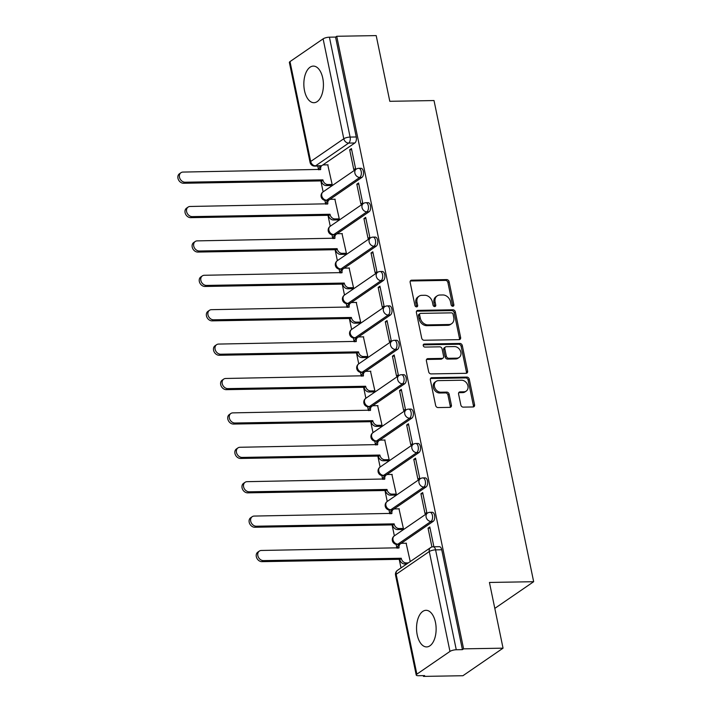 <?xml version="1.0" encoding="UTF-8"?>
<svg xmlns="http://www.w3.org/2000/svg" width="712" height="712" viewBox="0 0 712 712"><rect width="100%" height="100%" fill="white"/><g stroke="black" fill="none" stroke-linecap="round" stroke-linejoin="round"><path stroke-width="1.07" d="M452.796 306.258A1.611 1.282 55.5 0 0 453.847 304.718L449.085 281.721A2.305 1.833 55.5 0 0 446.682 279.585L411.652 280.19A2.305 1.833 55.5 0 0 410.797 280.448A2.305 1.833 55.5 0 0 410.157 282.388L414.918 305.386A1.611 1.282 55.5 0 0 417.641 305.332L417.027 302.36A7.369 5.874 55.5 0 1 419.083 296.174A7.369 5.874 55.5 0 1 421.815 295.329L424.735 295.275A7.369 5.874 55.5 0 1 432.398 302.093L433.021 305.074A1.611 1.282 55.5 0 0 435.744 305.03L435.13 302.048A7.369 5.874 55.5 0 1 437.177 295.863A7.369 5.874 55.5 0 1 439.918 295.017L442.837 294.964A7.369 5.874 55.5 0 1 450.5 301.79L451.114 304.763A1.611 1.282 55.5 0 0 452.796 306.258M452.654 306.249A1.611 1.282 55.5 0 0 452.672 305.519L447.91 282.522A2.305 1.833 55.5 0 0 445.516 280.394L410.486 280.991A2.305 1.833 55.5 0 0 410.308 281M416.458 306.872A1.611 1.282 55.5 0 0 416.467 306.142L415.853 303.161L417.027 302.36M434.551 306.56A1.611 1.282 55.5 0 0 434.569 305.831L433.955 302.849L435.13 302.048M322.758 78.133A18.307 9.79 -91 0 0 313.325 66.1A18.307 9.79 -91 0 0 304.513 90.673A18.307 9.79 -91 0 0 313.947 102.706A18.307 9.79 -91 0 0 322.758 78.133M435.459 622.35A18.307 9.79 -91 0 0 426.025 610.309A18.307 9.79 -91 0 0 417.214 634.882A18.307 9.79 -91 0 0 426.648 646.923A18.307 9.79 -91 0 0 435.459 622.35M460.842 405.003A2.305 1.833 55.5 0 0 463.236 407.13L473.062 406.961A2.305 1.833 55.5 0 0 473.925 406.703A2.305 1.833 55.5 0 0 474.566 404.763L469.27 379.229A2.305 1.833 55.5 0 0 466.876 377.093L431.846 377.698A2.305 1.833 55.5 0 0 430.991 377.956A2.305 1.833 55.5 0 0 430.342 379.897L435.637 405.431A2.305 1.833 55.5 0 0 438.031 407.567L449.904 407.362A2.305 1.833 55.5 0 0 450.758 407.095A2.305 1.833 55.5 0 0 451.399 405.164L449.138 394.234A2.305 1.833 55.5 0 0 446.744 392.098L440.853 392.205A6.159 4.913 55.5 0 1 434.89 387.889A6.159 4.913 55.5 0 1 436.171 381.329A6.159 4.913 55.5 0 1 438.458 380.626L461.518 380.226A6.159 4.913 55.5 0 1 467.49 384.542A6.159 4.913 55.5 0 1 466.209 391.102A6.159 4.913 55.5 0 1 463.921 391.805L460.077 391.876A2.305 1.833 55.5 0 0 459.222 392.143A2.305 1.833 55.5 0 0 458.581 394.074L460.842 405.003M336.732 36.276L376.194 35.6L389.802 101.309L434.017 100.552L533.662 581.704L489.438 582.461L503.046 648.169L463.592 648.846L336.732 36.276L335.557 37.077L329.416 37.184L350.099 137.069A4.69 2.51 89 0 1 348.675 143.085L315.567 165.825A4.69 2.51 89 0 1 314.74 166.11L320.881 166.003A4.69 2.51 -91 0 0 321.397 165.896M459.124 339.651A2.305 1.833 55.5 0 0 459.979 339.384A2.305 1.833 55.5 0 0 460.619 337.452L455.333 311.909A2.305 1.833 55.5 0 0 452.939 309.782L417.908 310.379A2.305 1.833 55.5 0 0 417.045 310.646A2.305 1.833 55.5 0 0 416.404 312.577L421.691 338.12A2.305 1.833 55.5 0 0 424.094 340.247L459.124 339.651M462.302 345.569L467.597 371.112A2.305 1.833 55.5 0 1 466.947 373.043A2.305 1.833 55.5 0 1 466.093 373.31L431.063 373.907A2.305 1.833 55.5 0 1 428.668 371.78L426.399 360.842A2.305 1.833 55.5 0 1 427.04 358.91A2.305 1.833 55.5 0 1 427.903 358.643L442.108 358.403A2.305 1.833 55.5 0 0 442.962 358.136A2.305 1.833 55.5 0 0 443.603 356.205L442.108 348.96A2.305 1.833 55.5 0 0 439.713 346.824L424.922 347.082A1.611 1.282 55.5 0 1 424.29 344.047L459.908 343.442A2.305 1.833 55.5 0 1 462.302 345.569L461.136 346.37L466.422 371.913L467.597 371.112M503.046 648.169L462.925 675.724L423.462 676.4L423.302 675.617M317.774 166.056L318.549 169.759M320.854 180.919L323.123 191.857M324.886 200.357L325.669 204.157M327.983 215.318L330.243 226.256M332.006 234.755L332.789 238.556M335.103 249.716L337.372 260.654M339.126 269.163L339.918 272.954M342.223 284.115L344.492 295.053M346.255 303.561L347.038 307.353M349.352 318.513L351.612 329.451M353.375 337.96L354.167 341.751M356.472 352.912L358.741 363.85M360.503 372.358L361.287 376.159M363.601 387.31L365.861 398.248M367.623 406.757L368.407 410.557M370.721 421.709L372.99 432.647M374.752 441.155L375.536 444.955M377.85 456.107L380.11 467.045M381.872 475.554L382.656 479.354M384.97 490.506L387.23 501.444M388.992 509.952L389.784 513.753M392.09 524.913L394.359 535.842M396.121 544.351L396.904 548.151M399.218 559.312L400.998 567.918M463.592 648.846L462.417 649.647L456.267 649.753A4.69 1.326 168.3 0 0 449.966 651.427L416.858 674.166A4.69 1.326 168.3 0 0 416.226 675.047A4.69 1.326 168.3 0 0 418.487 675.706L424.637 675.599L423.462 676.4M335.557 37.077L356.249 136.971A4.69 2.51 89 0 1 354.825 142.987L322.447 165.22M290.007 61.597L310.69 161.482A4.69 1.326 168.3 0 0 310.058 162.363L289.375 62.478A4.69 1.326 -11.7 0 1 290.007 61.597L323.106 38.857A4.69 1.326 -11.7 0 1 329.416 37.184M330.359 185.512L332.148 184.497L327.76 164.846M349.681 149.787L353.793 169.634L355.546 168.433L351.434 148.585L349.681 149.787L351.683 149.751M356.81 184.185L360.913 204.032L362.675 202.831L358.563 182.984L356.81 184.185L358.803 184.15M337.479 219.91L339.277 218.895L334.88 199.244M363.93 218.584L368.042 238.431L369.795 237.23L365.683 217.382L363.93 218.584L365.923 218.548M344.608 254.309L346.397 253.294L342.009 233.643M371.05 252.983L375.162 272.829L376.915 271.628L372.812 251.781L371.05 252.983L373.052 252.947M351.728 288.707L353.526 287.692L349.129 268.041M378.179 287.381L382.291 307.228L384.044 306.026L379.932 286.18L378.179 287.381L380.172 287.354M358.857 323.106L360.646 322.091L356.258 302.44M385.299 321.78L389.411 341.627L391.164 340.425L387.052 320.578L385.299 321.78L387.301 321.753M365.977 357.504L367.775 356.49L363.378 336.838M392.428 356.187L396.531 376.025L398.293 374.823L394.181 354.977L392.428 356.187L394.421 356.151M373.097 391.912L374.895 390.888L370.498 371.237M399.548 390.585L403.66 410.423L405.413 409.222L401.301 389.375L399.548 390.585L401.55 390.55M380.226 426.31L382.015 425.287L377.627 405.635M406.677 424.984L410.78 444.831L412.533 443.62L408.43 423.774L406.677 424.984L408.67 424.948M387.346 460.709L389.144 459.685L384.747 440.034M413.797 459.382L417.908 479.229L419.662 478.019L415.55 458.172L413.797 459.382L415.79 459.347M394.475 495.107L396.264 494.092L391.876 474.432M420.917 493.781L425.028 513.628L426.782 512.418L422.679 492.571L420.917 493.781L422.919 493.745M401.595 529.506L403.392 528.491L398.996 508.84M433.893 546.763L429.799 526.978L428.046 528.179L430.039 528.144M410.245 561.572L406.125 543.238M433.181 521.38L431 521.415A4.69 2.51 89 0 0 432.549 516.164A4.69 2.51 89 0 0 430.003 512.311L432.184 512.275A4.69 2.51 -91 0 1 434.729 516.129A4.69 2.51 -91 0 1 433.181 521.38L400.812 543.603M426.061 486.972L423.88 487.017A4.69 2.51 89 0 0 425.42 481.766A4.69 2.51 89 0 0 422.883 477.912L425.064 477.877A4.69 2.51 -91 0 1 427.609 481.73A4.69 2.51 -91 0 1 426.061 486.972L393.692 509.205M418.932 452.574L416.751 452.618A4.69 2.51 89 0 0 418.3 447.367A4.69 2.51 89 0 0 415.763 443.514L417.944 443.469A4.69 2.51 -91 0 1 420.481 447.332A4.69 2.51 -91 0 1 418.932 452.574L386.563 474.806M411.812 418.175L409.631 418.211A4.69 2.51 89 0 0 411.18 412.969A4.69 2.51 89 0 0 408.635 409.115L410.815 409.071A4.69 2.51 -91 0 1 413.361 412.933A4.69 2.51 -91 0 1 411.812 418.175L379.443 440.408M404.683 383.777L402.502 383.812A4.69 2.51 89 0 0 404.051 378.57A4.69 2.51 89 0 0 401.515 374.717L403.695 374.672A4.69 2.51 -91 0 1 406.232 378.535A4.69 2.51 -91 0 1 404.683 383.777L372.314 406.009M397.563 349.378L395.382 349.414A4.69 2.51 89 0 0 396.931 344.172A4.69 2.51 89 0 0 394.386 340.309L396.566 340.274A4.69 2.51 -91 0 1 399.112 344.136A4.69 2.51 -91 0 1 397.563 349.378L365.194 371.611M390.443 314.98L388.262 315.015A4.69 2.51 89 0 0 389.802 309.773A4.69 2.51 89 0 0 387.266 305.911L389.446 305.875A4.69 2.51 -91 0 1 391.983 309.738A4.69 2.51 -91 0 1 390.443 314.98L358.074 337.212M383.314 280.581L381.134 280.617A4.69 2.51 89 0 0 382.682 275.375A4.69 2.51 89 0 0 380.137 271.512L382.326 271.477A4.69 2.51 -91 0 1 384.863 275.33A4.69 2.51 -91 0 1 383.314 280.581L350.945 302.814M376.194 246.183L374.014 246.218A4.69 2.51 89 0 0 375.562 240.976A4.69 2.51 89 0 0 373.017 237.114L375.197 237.078A4.69 2.51 -91 0 1 377.743 240.932A4.69 2.51 -91 0 1 376.194 246.183L343.825 268.415M369.065 211.784L366.885 211.82A4.69 2.51 89 0 0 368.433 206.569A4.69 2.51 89 0 0 365.897 202.715L368.077 202.68A4.69 2.51 -91 0 1 370.614 206.533A4.69 2.51 -91 0 1 369.065 211.784L336.696 234.017M361.945 177.386L359.765 177.422A4.69 2.51 89 0 0 361.313 172.171A4.69 2.51 89 0 0 358.768 168.317L360.948 168.281A4.69 2.51 -91 0 1 363.494 172.135A4.69 2.51 -91 0 1 361.945 177.386L329.576 199.618M533.662 581.704L494.813 608.386M430.003 512.311A4.69 4.69 0 0 0 427.431 513.13A4.69 3.738 -124.5 0 0 426.123 517.072A4.69 3.738 -124.5 0 0 431 521.415L397.892 544.146A4.69 2.51 89 0 1 397.065 544.431L399.245 544.395A4.69 2.51 -91 0 0 399.752 544.288M422.883 477.912A4.69 4.69 0 0 0 420.303 478.731A4.69 3.738 -124.5 0 0 418.994 482.674A4.69 3.738 -124.5 0 0 423.88 487.017L390.772 509.748A4.69 2.51 89 0 1 389.936 510.032L392.125 509.997A4.69 2.51 -91 0 0 392.632 509.89M415.763 443.514A4.69 4.69 0 0 0 413.183 444.332A4.69 3.738 -124.5 0 0 411.874 448.275A4.69 3.738 -124.5 0 0 416.751 452.618L383.652 475.349A4.69 2.51 89 0 1 382.816 475.634L384.996 475.598A4.69 2.51 -91 0 0 385.503 475.491M408.635 409.115A4.69 4.69 0 0 0 406.062 409.934A4.69 3.738 -124.5 0 0 404.754 413.877A4.69 3.738 -124.5 0 0 409.631 418.211L376.523 440.95A4.69 2.51 89 0 1 375.696 441.235L377.876 441.2A4.69 2.51 -91 0 0 378.383 441.093M401.515 374.717A4.69 4.69 0 0 0 398.934 375.536A4.69 3.738 -124.5 0 0 397.625 379.478A4.69 3.738 -124.5 0 0 402.502 383.812L369.403 406.552A4.69 2.51 89 0 1 368.567 406.837L370.747 406.801A4.69 2.51 -91 0 0 371.263 406.694M394.386 340.309A4.69 4.69 0 0 0 391.814 341.137A4.69 3.738 -124.5 0 0 390.505 345.071A4.69 3.738 -124.5 0 0 395.382 349.414L362.274 372.154A4.69 2.51 89 0 1 361.447 372.438L363.627 372.403A4.69 2.51 -91 0 0 364.135 372.287M387.266 305.911A4.69 4.69 0 0 0 384.685 306.738A4.69 3.738 -124.5 0 0 383.376 310.672A4.69 3.738 -124.5 0 0 388.262 315.015L355.155 337.755A4.69 2.51 89 0 1 354.318 338.04L356.498 337.995A4.69 2.51 -91 0 0 357.015 337.888M380.137 271.512A4.69 4.69 0 0 0 377.565 272.34A4.69 3.738 -124.5 0 0 376.256 276.274A4.69 3.738 -124.5 0 0 381.134 280.617L348.035 303.357A4.69 2.51 89 0 1 347.198 303.641L349.378 303.597A4.69 2.51 -91 0 0 349.886 303.49M373.017 237.114A4.69 4.69 0 0 0 370.436 237.942A4.69 3.738 -124.5 0 0 369.127 241.875A4.69 3.738 -124.5 0 0 374.014 246.218L340.906 268.958A4.69 2.51 89 0 1 340.078 269.234L342.258 269.198A4.69 2.51 -91 0 0 342.766 269.091M365.897 202.715A4.69 4.69 0 0 0 363.316 203.543A4.69 3.738 -124.5 0 0 362.007 207.477A4.69 3.738 -124.5 0 0 366.885 211.82L333.786 234.56A4.69 2.51 89 0 1 332.949 234.835L335.13 234.8A4.69 2.51 -91 0 0 335.646 234.693M358.768 168.317A4.69 4.69 0 0 0 356.196 169.145A4.69 3.738 -124.5 0 0 354.887 173.078A4.69 3.738 -124.5 0 0 359.765 177.422L326.657 200.152A4.69 2.51 89 0 1 325.829 200.437L328.01 200.401A4.69 2.51 -91 0 0 328.517 200.294M462.417 649.647L441.734 549.762A4.69 2.51 -91 0 0 439.313 546.674L433.163 546.78A4.69 2.51 89 0 1 435.584 549.86L456.267 649.753M428.046 528.179L431.935 546.958M437.177 295.863L436.011 296.673A7.369 5.874 55.5 0 0 433.955 302.849M419.083 296.174L417.908 296.975A7.369 5.874 55.5 0 0 415.853 303.161M459.293 339.642A2.305 1.833 55.5 0 0 459.454 338.253L454.167 312.719A2.305 1.833 55.5 0 0 451.773 310.583L416.734 311.188A2.305 1.833 55.5 0 0 416.565 311.197M453.099 314.339A1.611 1.282 55.5 0 0 451.426 312.853L420.676 313.378A1.611 1.282 55.5 0 0 419.626 314.909L420.276 318.05A7.369 5.874 55.5 0 0 427.939 324.868L448.961 324.512A7.369 5.874 55.5 0 0 451.693 323.666A7.369 5.874 55.5 0 0 453.749 317.481L453.099 314.339M420.071 313.556L418.905 314.366A1.611 1.282 55.5 0 0 418.451 315.719L419.626 314.909M451.693 323.666L450.527 324.467A7.369 5.874 55.5 0 1 447.786 325.313L426.764 325.678A7.369 5.874 55.5 0 1 419.101 318.851L418.451 315.719M466.262 373.293A2.305 1.833 55.5 0 0 466.422 371.913M442.962 358.136L441.796 358.946A2.305 1.833 55.5 0 1 440.942 359.204L426.728 359.453A2.305 1.833 55.5 0 0 426.559 359.462M423.257 344.848L458.742 344.243L459.908 343.442M456.855 358.154A6.159 4.913 55.5 0 0 459.142 357.442A6.159 4.913 55.5 0 0 460.415 350.882A6.159 4.913 55.5 0 0 454.452 346.575L446.326 346.708A2.305 1.833 55.5 0 0 445.472 346.975A2.305 1.833 55.5 0 0 444.831 348.907L446.335 356.16A2.305 1.833 55.5 0 0 448.729 358.287L456.855 358.154L455.68 358.955A6.159 4.913 55.5 0 0 457.976 358.243L459.142 357.442M445.472 346.975L444.306 347.776A2.305 1.833 55.5 0 0 443.656 349.717L444.831 348.907M455.68 358.955L447.554 359.097A2.305 1.833 55.5 0 1 445.16 356.961L443.656 349.717M461.136 346.37A2.305 1.833 55.5 0 0 458.742 344.243M466.209 391.102L465.043 391.903A6.159 4.913 55.5 0 1 462.747 392.615L458.902 392.677A2.305 1.833 55.5 0 0 458.733 392.686M436.171 381.329L434.996 382.139A6.159 4.913 55.5 0 0 433.724 388.69A6.159 4.913 55.5 0 0 439.687 393.006L440.853 392.205M450.073 407.353A2.305 1.833 55.5 0 0 450.233 405.965L447.964 395.035A2.305 1.833 55.5 0 0 445.57 392.908L439.687 393.006M473.231 406.952A2.305 1.833 55.5 0 0 473.391 405.573L468.104 380.03A2.305 1.833 55.5 0 0 465.71 377.903L430.671 378.499A2.305 1.833 55.5 0 0 430.502 378.508M330.68 185.503L326.327 185.583A4.69 3.738 -124.5 0 1 321.45 181.24L322.972 180.198A4.69 3.738 55.5 0 0 327.849 184.533L332.148 184.461M328.081 164.837L323.782 164.908A4.69 3.738 55.5 0 0 322.038 165.451A4.69 3.738 55.5 0 0 320.729 169.394L182.984 172.073A5.402 4.299 55.5 0 0 180.982 172.696A5.402 4.299 55.5 0 0 179.86 178.445A5.402 4.299 55.5 0 0 185.084 182.219L322.901 179.86M321.379 180.91L183.562 183.26A5.402 4.299 -124.5 0 1 178.338 179.486A5.402 4.299 -124.5 0 1 179.46 173.746L180.982 172.696M319.118 169.75A4.69 3.738 -124.5 0 1 320.516 166.501L322.038 165.451M337.8 219.91L333.447 219.981A4.69 3.738 -124.5 0 1 328.57 215.638L330.092 214.597A4.69 3.738 55.5 0 0 334.969 218.94L339.268 218.86M335.201 199.235L330.911 199.307A4.69 3.738 55.5 0 0 329.167 199.85A4.69 3.738 55.5 0 0 327.858 203.792L190.113 206.471A5.402 4.299 55.5 0 0 188.101 207.094A5.402 4.299 55.5 0 0 186.989 212.844A5.402 4.299 55.5 0 0 192.213 216.617L330.021 214.259M328.508 215.309L190.691 217.658A5.402 4.299 -124.5 0 1 185.467 213.885A5.402 4.299 -124.5 0 1 186.58 208.144L188.101 207.094M326.238 204.148A4.69 3.738 -124.5 0 1 327.645 200.9L329.167 199.85M344.928 254.309L340.576 254.38A4.69 3.738 -124.5 0 1 335.699 250.037L337.212 248.995A4.69 3.738 55.5 0 0 342.098 253.338L346.397 253.258M342.33 233.634L338.031 233.714A4.69 3.738 55.5 0 0 336.287 234.248A4.69 3.738 55.5 0 0 334.978 238.191L197.233 240.878A5.402 4.299 55.5 0 0 195.23 241.493A5.402 4.299 55.5 0 0 194.109 247.242A5.402 4.299 55.5 0 0 199.333 251.016L337.15 248.666M335.628 249.707L197.811 252.066A5.402 4.299 -124.5 0 1 192.587 248.283A5.402 4.299 -124.5 0 1 193.709 242.543L195.23 241.493M333.367 238.547A4.69 3.738 -124.5 0 1 334.765 235.298L336.287 234.248M352.048 288.707L347.696 288.778A4.69 3.738 -124.5 0 1 342.819 284.435L344.341 283.394A4.69 3.738 55.5 0 0 349.218 287.737L353.517 287.657M349.45 268.032L345.151 268.113A4.69 3.738 55.5 0 0 343.407 268.647A4.69 3.738 55.5 0 0 342.098 272.589L204.353 275.277A5.402 4.299 55.5 0 0 202.35 275.891A5.402 4.299 55.5 0 0 201.229 281.64A5.402 4.299 55.5 0 0 206.453 285.414L344.27 283.065M342.748 284.106L204.94 286.464A5.402 4.299 -124.5 0 1 199.707 282.682A5.402 4.299 -124.5 0 1 200.829 276.941L202.35 275.891M340.487 272.945A4.69 3.738 -124.5 0 1 341.893 269.697L343.407 268.647M359.177 323.106L354.825 323.177A4.69 3.738 -124.5 0 1 349.939 318.834L351.461 317.792A4.69 3.738 55.5 0 0 356.347 322.135L360.637 322.064M356.578 302.431L352.28 302.511A4.69 3.738 55.5 0 0 350.535 303.045A4.69 3.738 55.5 0 0 349.227 306.988L211.482 309.675A5.402 4.299 55.5 0 0 209.47 310.298A5.402 4.299 55.5 0 0 208.358 316.039A5.402 4.299 55.5 0 0 213.582 319.813L351.399 317.463M349.877 318.504L212.06 320.863A5.402 4.299 -124.5 0 1 206.836 317.08A5.402 4.299 -124.5 0 1 207.957 311.34L209.47 310.298M347.616 307.344A4.69 3.738 -124.5 0 1 349.013 304.095L350.535 303.045M366.297 357.504L361.945 357.575A4.69 3.738 -124.5 0 1 357.068 353.232L358.59 352.191A4.69 3.738 55.5 0 0 363.467 356.534L367.766 356.463M363.698 336.838L359.4 336.91A4.69 3.738 55.5 0 0 357.655 337.452A4.69 3.738 55.5 0 0 356.347 341.386L218.602 344.074A5.402 4.299 55.5 0 0 216.599 344.697A5.402 4.299 55.5 0 0 215.478 350.438A5.402 4.299 55.5 0 0 220.702 354.211L358.519 351.862M356.997 352.903L219.18 355.261A5.402 4.299 -124.5 0 1 213.956 351.479A5.402 4.299 -124.5 0 1 215.077 345.738L216.599 344.697M354.736 341.742A4.69 3.738 -124.5 0 1 356.133 338.494L357.655 337.452M373.426 391.903L369.074 391.974A4.69 3.738 -124.5 0 1 364.188 387.631L365.71 386.589A4.69 3.738 55.5 0 0 370.587 390.933L374.886 390.861M370.827 371.237L366.529 371.308A4.69 3.738 55.5 0 0 364.784 371.851A4.69 3.738 55.5 0 0 363.476 375.785L225.731 378.473A5.402 4.299 55.5 0 0 223.719 379.096A5.402 4.299 55.5 0 0 222.607 384.836A5.402 4.299 55.5 0 0 227.831 388.618L365.639 386.26M364.126 387.301L226.309 389.66A5.402 4.299 -124.5 0 1 221.085 385.877A5.402 4.299 -124.5 0 1 222.197 380.137L223.719 379.096M361.856 376.141A4.69 3.738 -124.5 0 1 363.262 372.892L364.784 371.851M380.546 426.301L376.194 426.372A4.69 3.738 -124.5 0 1 371.317 422.029L372.839 420.988A4.69 3.738 55.5 0 0 377.716 425.331L382.015 425.26M377.947 405.635L373.649 405.707A4.69 3.738 55.5 0 0 371.904 406.249A4.69 3.738 55.5 0 0 370.596 410.183L232.851 412.871A5.402 4.299 55.5 0 0 230.848 413.494A5.402 4.299 55.5 0 0 229.727 419.235A5.402 4.299 55.5 0 0 234.951 423.017L372.768 420.659M371.246 421.7L233.429 424.058A5.402 4.299 -124.5 0 1 228.205 420.276A5.402 4.299 -124.5 0 1 229.326 414.535L230.848 413.494M368.985 410.539A4.69 3.738 -124.5 0 1 370.382 407.291L371.904 406.249M387.666 460.7L383.314 460.771A4.69 3.738 -124.5 0 1 378.437 456.437L379.959 455.386A4.69 3.738 55.5 0 0 384.836 459.729L389.135 459.658M385.067 440.034L380.778 440.105A4.69 3.738 55.5 0 0 379.033 440.648A4.69 3.738 55.5 0 0 377.725 444.582L239.98 447.269A5.402 4.299 55.5 0 0 237.968 447.892A5.402 4.299 55.5 0 0 236.847 453.633A5.402 4.299 55.5 0 0 242.08 457.416L379.888 455.057M378.366 456.098L240.558 458.457A5.402 4.299 -124.5 0 1 235.334 454.683A5.402 4.299 -124.5 0 1 236.446 448.934L237.968 447.892M376.105 444.947A4.69 3.738 -124.5 0 1 377.511 441.689L379.033 440.648M394.795 495.098L390.443 495.178A4.69 3.738 -124.5 0 1 385.566 490.835L387.079 489.785A4.69 3.738 55.5 0 0 391.965 494.128L396.255 494.057M392.196 474.432L387.898 474.503A4.69 3.738 55.5 0 0 386.153 475.046A4.69 3.738 55.5 0 0 384.845 478.98L247.1 481.668A5.402 4.299 55.5 0 0 245.097 482.291A5.402 4.299 55.5 0 0 243.976 488.032A5.402 4.299 55.5 0 0 249.2 491.814L387.017 489.456M385.495 490.497L247.678 492.855A5.402 4.299 -124.5 0 1 242.454 489.082A5.402 4.299 -124.5 0 1 243.575 483.332L245.097 482.291M383.234 479.345A4.69 3.738 -124.5 0 1 384.631 476.088L386.153 475.046M401.915 529.497L397.563 529.577A4.69 3.738 -124.5 0 1 392.686 525.233L394.208 524.183A4.69 3.738 55.5 0 0 399.085 528.527L403.384 528.455M399.316 508.831L395.018 508.902A4.69 3.738 55.5 0 0 393.273 509.445A4.69 3.738 55.5 0 0 391.965 513.379L254.22 516.067A5.402 4.299 55.5 0 0 252.217 516.689A5.402 4.299 55.5 0 0 251.096 522.43A5.402 4.299 55.5 0 0 256.32 526.212L394.137 523.854M392.615 524.904L254.807 527.254A5.402 4.299 -124.5 0 1 249.574 523.48A5.402 4.299 -124.5 0 1 250.695 517.731L252.217 516.689M390.354 513.744A4.69 3.738 -124.5 0 1 391.76 510.486L393.273 509.445M406.801 563.94L404.692 563.975A4.69 3.738 -124.5 0 1 399.806 559.632L401.328 558.582A4.69 3.738 55.5 0 0 406.205 562.925L408.323 562.889M406.445 543.229L402.147 543.301A4.69 3.738 55.5 0 0 400.402 543.843A4.69 3.738 55.5 0 0 399.094 547.777L261.349 550.465A5.402 4.299 55.5 0 0 259.337 551.088A5.402 4.299 55.5 0 0 258.225 556.828A5.402 4.299 55.5 0 0 263.449 560.611L401.265 558.253M399.743 559.303L261.927 561.652A5.402 4.299 -124.5 0 1 256.703 557.879A5.402 4.299 -124.5 0 1 257.824 552.129L259.337 551.088M397.474 548.142A4.69 3.738 -124.5 0 1 398.88 544.885L400.402 543.843M452.672 305.519L453.847 304.718M416.467 306.142L417.641 305.332M434.569 305.831L435.744 305.03M449.966 651.427L429.283 551.542L396.175 574.273L416.858 674.166M354.825 142.987L348.675 143.085A4.69 3.738 55.5 0 1 343.798 138.751L323.106 38.857M321.646 165.718L315.567 165.825A4.69 3.738 55.5 0 1 310.69 161.482L343.798 138.751A4.69 1.326 -11.7 0 1 350.099 137.069L356.249 136.971M400.01 544.11L397.892 544.146A4.69 3.738 -124.5 0 1 393.015 539.803A4.69 3.738 55.5 0 1 394.323 535.869A4.69 4.69 0 0 0 397.065 544.431M392.882 509.712L390.772 509.748A4.69 3.738 -124.5 0 1 385.895 505.404A4.69 3.738 55.5 0 1 387.203 501.471A4.69 4.69 0 0 0 389.936 510.032M385.762 475.313L383.652 475.349A4.69 3.738 -124.5 0 1 378.766 471.006A4.69 3.738 55.5 0 1 380.075 467.072A4.69 4.69 0 0 0 382.816 475.634M378.642 440.915L376.523 440.95A4.69 3.738 -124.5 0 1 371.646 436.607A4.69 3.738 55.5 0 1 372.954 432.673A4.69 4.69 0 0 0 375.696 441.235M371.513 406.516L369.403 406.552A4.69 3.738 -124.5 0 1 364.526 402.209A4.69 3.738 55.5 0 1 365.834 398.275A4.69 4.69 0 0 0 368.567 406.837M364.393 372.118L362.274 372.154A4.69 3.738 -124.5 0 1 357.397 367.81A4.69 3.738 55.5 0 1 358.706 363.877A4.69 4.69 0 0 0 361.447 372.438M357.264 337.719L355.155 337.755A4.69 3.738 -124.5 0 1 350.277 333.412A4.69 3.738 55.5 0 1 351.586 329.469A4.69 4.69 0 0 0 354.318 338.04M350.144 303.321L348.035 303.357A4.69 3.738 -124.5 0 1 343.148 299.013A4.69 3.738 55.5 0 1 344.457 295.071A4.69 4.69 0 0 0 347.198 303.641M343.024 268.922L340.906 268.958A4.69 3.738 -124.5 0 1 336.028 264.615A4.69 3.738 55.5 0 1 337.337 260.672A4.69 4.69 0 0 0 340.078 269.234M335.895 234.515L333.786 234.56A4.69 3.738 -124.5 0 1 328.899 230.216A4.69 3.738 55.5 0 1 330.208 226.274A4.69 4.69 0 0 0 332.949 234.835M328.775 200.117L326.657 200.152A4.69 3.738 -124.5 0 1 321.78 195.818A4.69 3.738 55.5 0 1 323.088 191.875A4.69 4.69 0 0 0 325.829 200.437M441.734 549.762L435.584 549.86A4.69 1.326 -11.7 0 0 429.283 551.542A4.69 3.738 -124.5 0 1 430.591 547.599L397.483 570.339A4.69 4.69 0 0 0 395.543 575.154L416.226 675.047M395.543 575.154A4.69 1.326 168.3 0 1 396.175 574.273A4.69 3.738 -124.5 0 1 397.483 570.339M410.486 280.991L411.652 280.19M445.516 280.394L446.682 279.585M447.91 282.522L449.085 281.721M416.734 311.188L417.908 310.379M451.773 310.583L452.939 309.782M454.167 312.719L455.333 311.909M459.454 338.253L460.619 337.452M419.101 318.851L420.276 318.05M426.764 325.678L427.939 324.868M447.786 325.313L448.961 324.512M426.728 359.453L427.903 358.643M440.942 359.204L442.108 358.403M423.302 344.724L424.29 344.047M445.16 356.961L446.335 356.16M447.554 359.097L448.729 358.287M458.902 392.677L460.077 391.876M462.747 392.615L463.921 391.805M445.57 392.908L446.744 392.098M447.964 395.035L449.138 394.234M450.233 405.965L451.399 405.164M430.671 378.499L431.846 377.698M465.71 377.903L466.876 377.093M468.104 380.03L469.27 379.229M473.391 405.573L474.566 404.763M321.45 181.24L322.972 180.198M326.327 185.583L327.849 184.533M320.24 169.732L320.729 169.394M183.562 183.26L185.084 182.219M328.57 215.638L330.092 214.597M333.447 219.981L334.969 218.94M327.36 204.13L327.858 203.792M190.691 217.658L192.213 216.617M335.699 250.037L337.212 248.995M340.576 254.38L342.098 253.338M334.48 238.529L334.978 238.191M197.811 252.066L199.333 251.016M342.819 284.435L344.341 283.394M347.696 288.778L349.218 287.737M341.609 272.927L342.098 272.589M204.94 286.464L206.453 285.414M349.939 318.834L351.461 317.792M354.825 323.177L356.347 322.135M348.729 307.326L349.227 306.988M212.06 320.863L213.582 319.813M357.068 353.232L358.59 352.191M361.945 357.575L363.467 356.534M355.858 341.724L356.347 341.386M219.18 355.261L220.702 354.211M364.188 387.631L365.71 386.589M369.074 391.974L370.587 390.933M362.978 376.123L363.476 375.785M226.309 389.66L227.831 388.618M371.317 422.029L372.839 420.988M376.194 426.372L377.716 425.331M370.098 410.521L370.596 410.183M233.429 424.058L234.951 423.017M378.437 456.437L379.959 455.386M383.314 460.771L384.836 459.729M377.227 444.92L377.725 444.582M240.558 458.457L242.08 457.416M385.566 490.835L387.079 489.785M390.443 495.178L391.965 494.128M384.347 479.318L384.845 478.98M247.678 492.855L249.2 491.814M392.686 525.233L394.208 524.183M397.563 529.577L399.085 528.527M391.475 513.726L391.965 513.379M254.807 527.254L256.32 526.212M399.806 559.632L401.328 558.582M404.692 563.975L406.205 562.925M398.595 548.124L399.094 547.777M261.927 561.652L263.449 560.611M323.088 191.875L356.196 169.145M330.208 226.274L363.316 203.543M337.337 260.672L370.436 237.942M344.457 295.071L377.565 272.34M351.586 329.469L384.685 306.738M358.706 363.877L391.814 341.137M365.834 398.275L398.934 375.536M372.954 432.673L406.062 409.934M380.075 467.072L413.183 444.332M387.203 501.471L420.303 478.731M394.323 535.869L427.431 513.13M433.163 546.78A4.69 4.69 0 0 0 430.591 547.599M310.058 162.363A4.69 4.69 0 0 0 314.74 166.11"/></g></svg>
